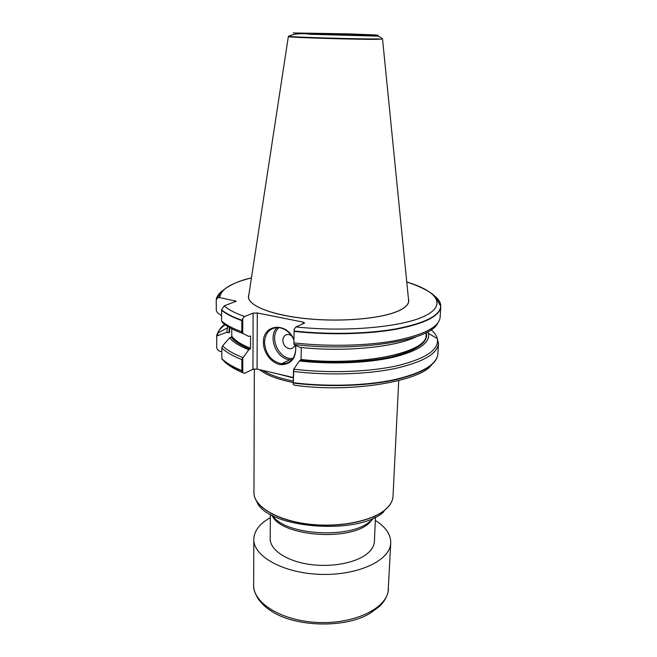 <?xml version="1.0" encoding="UTF-8"?>
<svg xmlns="http://www.w3.org/2000/svg" width="657" height="657" viewBox="0 0 657 657"><rect width="100%" height="100%" fill="white"/><g stroke="black" fill="none" stroke-linecap="round" stroke-linejoin="round"><path stroke-width="0.99" d="M375.476 517.084L374.416 541.36C374.211 545.507 372.059 549.408 367.953 553.063C356.997 562.786 331.53 567.788 308.757 564.281C285.951 560.823 269.928 549.646 270.175 538.625L270.388 514.332M270.356 517.667C259.671 523.637 254.152 530.84 253.799 539.274C253.216 556.011 282.428 572.805 318.982 574.308C355.511 576.008 387.909 561.834 390.472 545.096L390.734 542.863C390.816 534.42 385.684 526.939 375.328 520.41M288.513 36.513L288.464 36.661C289.088 37.506 357.58 39.584 376.904 39.33L382.382 38.968M248.798 295.231L248.551 296.841C248.157 305.85 272.877 315.557 308.7 318.859C344.457 322.201 383.951 318.226 399.817 310.244C405.566 307.369 408.506 304.298 408.662 301.029L408.498 299.411M282.847 340.31C283.249 344.966 285.467 347.783 289.515 348.752C292.193 348.9 294.007 347.619 294.968 344.917C294.007 347.619 292.193 348.9 289.515 348.752C285.467 347.783 283.241 344.966 282.839 340.31C283.2 336.318 285.163 334.38 288.719 334.479C285.163 334.38 283.208 336.318 282.847 340.31M288.719 334.479L291.404 335.522M295.683 345.286C296.496 357.794 291.659 364.257 281.163 364.684C271.883 363.83 263.309 353.014 263.449 342.453C262.669 324.156 286.649 321.519 293.966 339.669M293.958 340.047C290.698 333.074 285.877 328.952 279.496 327.671C270.356 327.276 265.354 332.179 264.492 342.396C265.592 354.295 271.292 361.424 281.598 363.773C290.139 363.797 294.87 358.919 295.79 349.146L295.478 345.18M242.745 333.386L241.825 331.801L241.817 320.6L242.737 318.727L242.745 333.386L248.839 336.45L250.128 335.908L250.58 336.425L250.555 348.3L248.822 349.77L242.762 358.024L242.77 372.667L241.858 370.581L241.85 359.601L242.762 358.024M293.498 369.579L293.26 384.6L293.736 369.177C329.132 373.472 369.85 371.977 397.879 365.612C426.27 358.459 439.402 349.467 437.283 338.634C436.503 335.579 434.449 332.614 431.115 329.74M294.122 329.239L293.893 344.293L294.122 329.239L295.921 326.915C345.385 332.343 402.207 327.112 424.693 316.058C447.532 305.029 436.905 290.911 406.765 282.025C418.082 285.705 426.804 289.844 432.922 294.418L435.772 297.522L440.732 306.351C440.847 302.696 438.695 299.149 434.269 295.716M221.573 315.754L217.377 312.601L216.317 310.621L216.219 300.077L217.566 297.892L219.75 297.596L236.233 301.202L224.251 305.858L221.573 309.767L221.606 321.018L222.436 322.521C226.722 326.455 233.572 330.134 242.991 333.567M221.828 351.684L220.169 351.306C218.354 350.871 217.18 349.598 216.67 347.487L216.744 335.982L226.813 332.286L228.956 332.746L229.712 332.237L229.695 327.638M231.757 328.746L231.781 336.236L231.223 337.156L229.622 337.813L222.6 345.878L221.803 348.013L221.91 359.009C226.148 363.255 232.816 367.23 241.899 370.934M293.375 377.52L257.068 369.086L252.961 369.324L244.338 373.373L242.77 372.667M242.737 318.727L244.593 316.493L253.109 313.151L257.289 312.962L303.107 322.102L304.544 322.883L304.068 323.343L295.921 326.915M293.893 344.293L299.625 347.331C343.948 352.3 395.038 347.29 416.127 336.77M293.26 384.6L294.812 385.265C353.441 393.494 421.137 380.419 431.477 364.98M301.276 347.504L301.062 359.461L299.387 360.997L293.736 369.177M293.613 382.752C327.235 386.899 365.67 385.716 393.477 379.877C421.769 373.332 436.568 364.734 437.866 354.09L438.515 343.537L437.283 338.634L428.578 333.395L428.019 331.645M262.734 370.4C269.641 374.851 279.833 378.416 293.318 381.093M259.63 369.677C266.274 375.081 277.5 379.36 293.293 382.53M254.333 368.971L253.963 493.095C254.284 506.325 275.981 519.802 306.614 523.867C337.197 527.998 370.885 521.674 384.928 509.873C389.856 505.742 392.541 501.365 392.993 496.733L398.725 380.69M299.387 360.997C331.522 364.545 367.813 363.058 392.894 357.383C418.312 351.027 430.212 343.028 428.578 333.395M294.418 331.432C328.722 335.193 367.936 334.273 396.171 329.239C424.882 323.572 439.747 316.091 440.773 306.778L440.773 306.696C440.888 303.296 439.024 299.986 435.189 296.767M221.877 358.673C226.123 362.919 232.783 366.885 241.858 370.581M229.622 337.813C233.12 342.075 239.518 346.058 248.822 349.77M227.618 326.398L226.813 332.286M221.532 310.137C225.836 313.857 232.594 317.347 241.817 320.6M388.476 588.672L388.205 591.062C385.61 608.99 353.688 624.199 317.758 622.475C281.812 620.947 253.085 603.069 253.659 585.141C253.315 588.606 254.752 593.082 257.979 598.568C261.806 603.808 265.896 607.725 270.232 610.32C293.876 627.378 346.108 628.741 370.605 612.948L379.048 606.748C383.828 602.362 386.858 597.303 388.123 591.579L390.734 542.863M288.694 36.11L288.595 36.266C289.228 37.096 357.531 39.157 376.806 38.919L382.423 39.124M373.036 35.437L322.012 34.402L293.17 32.949L348.07 33.852L374.868 34.92L378.202 35.289L373.036 35.437M279.044 327.613C268.04 336.458 279.2 360.849 293.088 358.328M281.598 363.773L289.959 359.724L291.995 359.732L289.959 359.724C276.351 359.182 267.383 336.556 277.238 327.514M235.042 301.883L235.042 300.577M252.961 369.324L253.109 313.151M257.289 312.962L257.068 369.086M303.082 323.778L303.107 322.102M293.589 383.105C326.841 387.203 364.824 386.102 392.549 380.411C420.776 374.03 435.846 365.579 437.751 355.059M276.884 373.685L293.367 377.89M254.013 493.892C254.949 507.04 276.909 520.229 307.353 524.114C337.755 528.064 370.983 521.724 384.912 510.021C389.601 506.095 392.262 501.932 392.894 497.53M271.973 515.211C280.137 536.12 349.327 541.992 369.201 523.103L373.841 517.88M272.499 515.49C284.621 535.34 350.961 539.372 370.154 521.231M255.138 498.392L256.903 501.891C267.185 528.442 358.796 535.89 383.943 511.672M293.786 371.484C327.654 375.558 366.368 374.416 394.29 368.708C422.681 362.311 437.422 353.918 438.515 343.537M300.619 360.397C332.499 363.838 368.388 362.237 392.837 356.488C417.606 350.066 428.775 342.075 426.368 332.524M301.062 359.461C362.96 366.655 428.192 352.201 426.097 334.963L426.204 333.074M294.122 344.473C358.122 352.349 430.442 340.359 437.513 323.449M294.237 342.938C328.418 346.789 367.485 345.812 395.629 340.572C424.25 334.7 439.081 326.956 440.124 317.331L440.773 306.778M294.393 331.029C328.738 334.799 368.019 333.879 396.261 328.829C424.98 323.154 439.804 315.664 440.732 306.351L440.773 306.696M217.566 297.892L220.366 293.786C221.902 289.523 235.231 281.18 251.442 277.936C231.141 282.896 220.58 289.441 219.75 297.596M224.251 305.858C228.365 309.644 235.149 313.184 244.593 316.493M248.888 294.648C244.741 303.821 267.539 314.481 304.347 318.464C341.057 322.505 383.401 318.62 399.932 310.268C406.995 306.688 409.828 302.869 408.44 298.82M221.803 348.013C226.057 352.136 232.742 356.004 241.85 359.601M225.228 324.788C220.054 328.369 217.171 332.237 216.588 336.392M222.6 345.878C226.854 350.074 233.662 353.992 243.008 357.638M224.628 324.336C221.146 327.03 218.937 329.88 218.001 332.894L217.574 335.292M231.223 337.156C234.516 341.443 240.815 345.459 250.112 349.204M229.219 327.367L228.956 332.746M231.781 336.236C235.009 340.523 241.267 344.547 250.555 348.3M229.359 327.917L229.712 332.237M249.709 336.088L250.58 336.425M221.606 321.018C225.901 324.854 232.635 328.451 241.825 331.801M221.573 309.767C225.885 313.488 232.66 316.978 241.899 320.238M223.257 290.197C218.978 293.17 216.654 296.356 216.276 299.748M253.659 585.141L253.799 539.274M288.341 36.62L248.551 296.841M382.546 39.083L408.662 301.029M382.308 38.722C380.239 36.735 377.783 35.848 374.925 36.061L311.131 34.279C301.407 33.08 293.893 33.745 288.595 36.266L288.464 36.661M389.593 505.364L391.531 501.964M426.229 332.598L426.097 334.963M242.819 372.749C234.344 369.144 228.053 365.267 223.938 361.128M216.72 336.072L218.001 332.894L226.969 328.114M229.35 327.441L229.367 329.814"/></g></svg>
